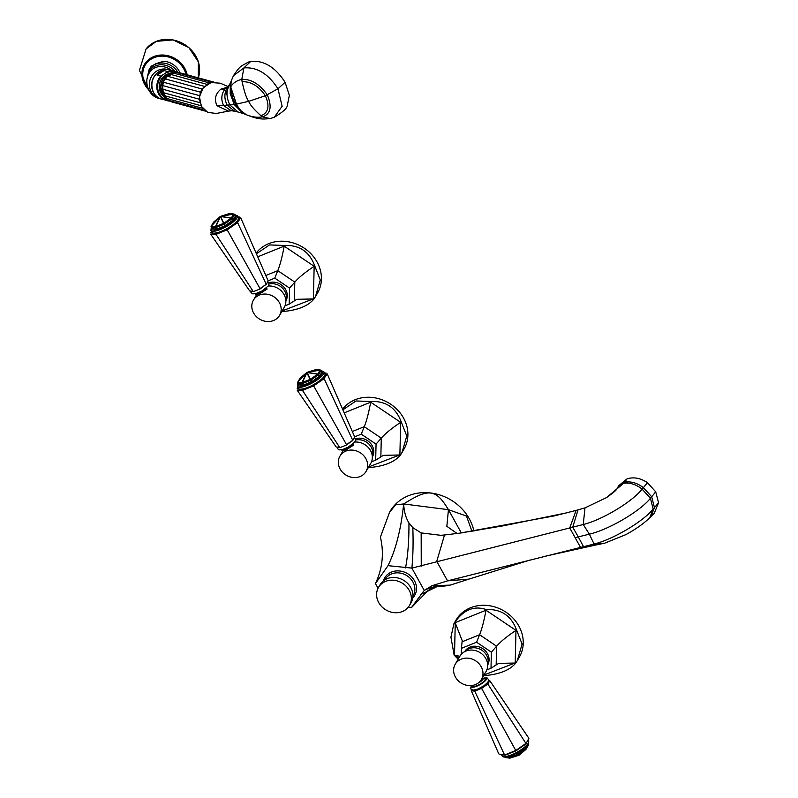 <?xml version="1.0" encoding="UTF-8"?>
<svg xmlns="http://www.w3.org/2000/svg" width="798" height="798" viewBox="0 0 798 798"><rect width="100%" height="100%" fill="white"/><g stroke="black" fill="none" stroke-linecap="round" stroke-linejoin="round"><path stroke-width="1.2" d="M274.183 117.346L282.133 106.254L277.963 88.758L285.095 82.304C275.4 67.241 263.978 60.259 250.821 61.356L248.348 62.114C240.328 66.733 240.697 65.107 233.435 75.74L243.869 67.92C256.966 66.862 268.327 73.815 277.963 88.758L265.365 95.75L248.677 101.346L235.659 104.329L232.856 98.294L230.233 87.66L230.822 81.905L233.435 75.74M285.095 82.304L289.355 95.371L287.16 106.124C286.721 108.608 282.422 112.338 274.263 117.316L270.103 118.563L262.572 116.857L260.966 115.75C254.093 109.575 249.993 104.777 248.677 101.346C246.592 98.623 244.397 92.079 242.093 81.705L241.804 79.401L243.869 67.92L250.821 61.356M228.487 86.403L225.146 88.857L227.879 87.032L230.303 83.231L230.203 93.645L234.253 104.558L235.659 104.329L238.931 109.256L246.313 114.732M224.029 89.196L225.146 88.857C221.355 93.805 220.817 99.321 223.53 105.416L216.946 105.685C214.083 99.102 215.47 93.556 221.076 89.047L224.029 89.196L227.24 87.461M245.026 114.194L243.151 113.516L234.253 104.558L223.53 105.416L230.891 110.583L234.722 111.261L227.221 105.266C223.949 98.533 224.118 92.498 227.719 87.182M232.547 110.673L228.358 111.122L216.946 105.685M230.303 83.231L230.822 81.905M227.649 87.201L221.076 89.047M228.218 86.683L220.308 83.201L211.171 82.523L203.201 87.73L199.46 96.827L201.365 106.334L207.759 112.398L216.348 113.466L228.358 111.122M164.707 79.331L165.366 78.942L202.233 89.037M166.872 76.997L163.151 82.154L200.577 92.199M163.62 82.084L162.652 85.556L199.61 95.67M162.154 88.488L162.513 89.147L199.4 99.241M174.463 72.478A14.524 13.466 -74.7 0 0 167.381 74.703A14.524 13.466 105.3 0 0 166.972 99.451M169.864 100.767L171.111 101.745L169.425 100.648M167.351 74.404A12.529 11.621 105.3 0 0 165.196 75.521A12.529 11.621 105.3 0 0 161.924 94.234M162.642 95.411A12.818 11.89 -74.7 0 1 165.166 75.301A12.818 11.89 105.3 0 1 168.568 73.755M168.268 100.319A14.524 13.466 -74.7 0 1 157.765 88.877A14.524 13.466 -74.7 0 1 164.368 73.875L160.687 76.089L157.126 75.112A15.132 14.035 105.3 0 1 160.288 72.319A15.132 14.035 105.3 0 1 164.039 70.563L167.6 71.541L164.368 73.875A14.524 13.466 -74.7 0 1 175.76 72.329M165.056 69.665A15.062 13.965 105.3 0 0 158.652 71.92A15.062 13.965 105.3 0 0 157.535 97.137M151.919 65.965L151.74 66.035A1.546 1.357 -149.8 0 0 151.251 66.384L155.969 63.69L163.61 61.276A16.918 14.813 30.2 0 1 179.949 72.837M161.126 62.134L162.982 61.376A1.546 1.357 30.2 0 1 163.61 61.276M177.984 72.558A16.918 14.813 30.2 0 0 155.71 64.129A16.918 14.813 -149.8 0 0 148.987 69.855L150.004 68.119A16.918 14.813 30.2 0 1 151.341 66.224A1.546 1.357 -149.8 0 1 151.839 65.875L152.248 65.705M156.308 63.561A1.546 0.618 68 0 0 156.109 63.561L160.248 62.424M164.039 70.563L157.126 75.112M173.914 73.316L167.77 76.329L204.448 86.374M162.782 91.61L163.211 92.628L199.909 102.663M528.894 738.32L525.782 744.045L525.244 743.906L525.593 742.918L487.827 684.036L489.782 680.684L528.894 738.32L525.782 744.045L515.997 750.848L505.224 755.197L499.777 754.539L498.71 753.761L471.279 690.719L474.74 691.138L504.336 754.449L505.343 754.699L515.029 750.788L515.478 749.95L481.593 688.375L487.827 684.036L487.099 683.667L488.127 681.921M505.343 754.699L505.224 755.197L504.336 754.449M504.216 754.948L499.329 754.359M471.279 690.719L472.087 689.981M473.334 690.13L474.84 690.32L481.264 687.726L487.099 683.667M481.264 687.726L481.593 688.375L474.74 691.138L474.84 690.32M488.336 681.552L488.705 680.495M525.244 743.906L516.446 750.02L515.478 749.95M515.029 750.788L515.997 750.848L516.446 750.02M526.131 743.068L525.593 742.918M489.782 680.684L488.935 680.524M461.234 659.128A15.132 13.257 -149.8 0 0 455.219 664.245A15.132 13.257 -149.8 0 0 458.072 680.574A15.132 13.257 -149.8 0 0 475.359 684.604A15.132 13.257 30.2 0 0 481.384 679.487A15.132 13.257 30.2 0 0 478.521 663.158A15.132 13.257 30.2 0 0 461.234 659.128M481.384 679.487L486.062 671.437A15.132 13.257 30.2 0 0 483.209 655.108A15.132 13.257 30.2 0 0 465.922 651.078A15.132 13.257 -149.8 0 0 459.907 656.205L455.219 664.245M487.648 664.624A13.287 11.641 -149.8 0 0 486.6 655.278A13.287 11.641 30.2 0 0 465.054 651.467M464.705 651.637L464.725 651.597A13.287 11.641 30.2 0 1 476.017 646.27A13.287 11.641 30.2 0 1 487.508 653.732A13.287 11.641 30.2 0 1 487.688 664.973L487.658 665.013M461.274 654.31L461.414 648.345L476.586 642.22L479.588 634.739C481.892 629.043 484.037 620.874 486.002 610.231L486.132 609.542C474.212 605.473 463.808 609.672 454.93 622.121L453.952 623.607L450.93 637.123L454.152 655.158L458.172 659.168M486.81 669.921L490.999 668.225L491.378 652.165L476.586 642.22M461.414 648.345L462.202 640.614L454.93 622.121M490.999 668.225L498.63 663.377L515.777 663.028L517.353 660.525L522.101 644.056L516.555 629.991C511.309 615.737 501.164 608.914 486.132 609.542M491.378 652.165L496.615 646.19C500.575 641.602 507.029 636.335 515.977 630.38L516.555 629.991M484.226 674.599L484.576 675.617C499.638 674.3 510.032 670.111 515.777 663.028M459.857 656.275L454.152 655.158M453.952 623.607L455.957 620.166A36.688 32.139 30.2 0 1 516.785 622.719A36.688 32.139 30.2 0 1 519.358 657.093L517.353 660.525M483.807 675.308L484.576 675.617M518.84 755.297A0.928 0.658 -107.5 0 0 518.939 755.267L518.939 755.267A0.928 0.928 -57.9 0 0 519.159 755.147L517.553 752.704M505.892 757.591A0.928 0.838 -83.1 0 1 505.024 757.182L509.094 757.681A0.928 0.838 -83.1 0 0 509.962 758.09A0.928 0.658 -107.5 0 0 510.141 758.05L518.939 755.267L517.643 754.319L509.094 757.681L508.466 756.534M504.964 757.073L504.935 757.132A0.928 0.928 0 0 0 505.633 757.611L509.703 758.1A0.928 0.928 0 0 0 510.092 758.06L518.89 755.287A0.928 0.928 0 0 0 519.209 755.108A0.928 0.698 49.8 0 1 519.159 755.147L525.732 749.591L518.411 754.679A0.928 0.928 -57.9 0 1 518.191 754.798L510.141 758.05L508.944 756.394M519.259 755.068A0.928 0.698 49.8 0 1 519.209 755.108L525.782 749.551A0.928 0.698 49.8 0 1 525.732 749.591L525.583 748.893L517.643 754.319L516.934 753.043M528.106 744.235L528.166 745.522A0.928 0.808 -149.8 0 0 528.276 744.584L525.583 748.893L524.924 747.706M528.196 744.404L528.296 744.454A0.928 0.928 0 0 1 528.286 745.362L525.982 749.312A0.928 0.928 0 0 1 525.782 749.551A0.928 0.698 49.8 0 0 525.872 749.462A0.928 0.808 -149.8 0 0 525.972 748.524L525.323 747.357M307.11 372.357L315.809 369.604A0.928 0.658 72.5 0 1 315.858 369.594L307.06 372.367A0.928 0.928 0 0 0 307.031 372.377L317.784 374.072L320.078 370.122A0.928 0.808 30.2 0 1 320.996 370.651L321.015 370.521A0.928 0.928 0 0 0 320.317 370.043A0.928 0.838 -83.1 0 0 320.058 370.063L307.21 372.407A0.928 0.539 98.9 0 0 307.07 372.536A0.928 0.758 154.3 0 0 306.851 372.656L307.011 372.387A0.928 0.658 72.5 0 1 307.18 372.347L315.988 369.564A0.928 0.838 -83.1 0 1 316.507 369.634M307.21 372.407L320.078 370.122L315.988 369.564A0.928 0.658 72.5 0 0 315.858 369.594A0.928 0.928 0 0 1 316.247 369.554L320.317 370.043A0.928 0.838 -83.1 0 1 320.926 370.471L321.853 372.187L319.549 376.137L311.838 381.584L303.17 385.175L298.522 384.636M321.005 370.621L321.873 372.058M324.507 375.808A15.132 4.11 151 0 1 310.771 386.062A15.132 4.11 151 0 1 298.392 388.337L297.385 386.521A15.132 4.11 151 0 0 309.764 384.247A15.132 4.11 151 0 0 323.499 373.993A15.132 4.11 151 0 0 323.868 371.838L324.876 373.664A15.132 4.11 151 0 1 324.507 375.808M297.913 387.469L297.095 388.885L302.532 389.544L313.315 385.205L323.1 378.392L326.173 373.115L324.457 372.905M324.028 378.452L327.24 373.893L354.681 436.935L352.726 440.296L324.028 378.452L323.1 378.392L323.14 379.289L324.058 379.349M352.726 440.296L346.492 444.626L313.943 386.382L312.916 386.172L303.23 390.082L302.811 390.87L339.629 447.389L336.167 446.97L340.257 447.528L346.681 444.935L352.726 440.296M312.916 386.172L313.315 385.205L314.332 385.404L313.943 386.382M314.332 385.404L323.14 379.289M340.257 447.528L346.681 444.935M354.681 436.935L352.526 440.875M336.167 446.97L297.175 390.182L302.811 390.87M303.23 390.082L302.532 389.544L302.113 390.332M343.1 449.404L343.739 450.551L346.881 449.414L353.604 445.084L352.965 443.937M360.038 476.566A15.132 13.257 -149.8 0 0 366.053 471.438A15.132 13.257 -149.8 0 0 363.2 455.109A15.132 13.257 -149.8 0 0 345.913 451.079A15.132 13.257 30.2 0 0 339.898 456.207A15.132 13.257 30.2 0 0 342.751 472.526A15.132 13.257 30.2 0 0 360.038 476.566M366.053 471.438L370.741 463.389A15.132 13.257 -149.8 0 0 369.354 448.765A15.132 13.257 -149.8 0 0 354.751 442.062M372.327 456.576A13.287 11.641 -149.8 0 0 371.279 447.229A13.287 11.641 30.2 0 0 355.599 440.037M355.339 438.82A13.287 11.641 30.2 0 1 372.187 445.683A13.287 11.641 30.2 0 1 372.367 456.925L372.337 456.965M354.641 436.845L361.265 434.172L364.267 426.691C366.571 420.995 368.716 412.825 370.681 402.182L370.811 401.494L355.978 400.975L342.881 409.833M371.479 461.872L375.678 460.187L376.058 444.117L361.265 434.172M375.678 460.187L383.309 455.329L400.456 454.98L402.032 452.476L406.781 436.007L401.234 421.952C395.988 407.688 385.843 400.875 370.811 401.494M376.058 444.117L381.284 438.142C385.254 433.563 391.708 428.287 400.656 422.332L401.234 421.952M368.905 466.551L369.255 467.568C384.307 466.251 394.711 462.062 400.456 454.98M342.601 409.184A36.688 32.139 30.2 0 1 401.454 414.681A36.688 32.139 30.2 0 1 404.027 449.045L402.032 452.476M341.464 449.813L342.851 451.129M368.486 467.269L369.255 467.568M303.17 385.175L302.312 383.629L310.362 380.387L310.103 379.399L301.883 382.691A0.928 0.838 96.9 0 0 301.824 383.748L306.851 372.656L310.103 379.399A0.928 0.758 154.3 0 1 310.322 379.289L310.991 380.048L318.312 374.96L317.644 374.202L307.07 372.536L310.322 379.289L317.644 374.202A0.928 0.539 98.9 0 1 317.784 374.072A0.928 0.808 30.2 0 1 318.701 374.591L320.996 370.651L321.853 372.187M307.031 372.377A0.928 0.928 0 0 0 306.741 372.546A0.928 0.698 -130.2 0 0 306.661 372.636L297.784 382.132L301.883 382.691L306.681 372.696L297.814 382.202A0.928 0.838 96.9 0 0 297.754 383.249L301.824 383.748L302.671 385.284M306.661 372.636L300.088 378.192L300.367 378.761L300.088 378.192A0.928 0.808 -149.8 0 0 299.888 378.521M306.781 372.516A0.928 0.698 -130.2 0 0 306.741 372.546L300.168 378.102A0.928 0.698 -130.2 0 0 300.088 378.192L297.784 382.132A0.928 0.808 -149.8 0 0 297.674 383.05M297.674 383.08L297.654 383.2A0.928 0.928 0 0 1 297.664 382.282L299.968 378.342A0.928 0.928 0 0 1 300.168 378.102A0.928 0.698 -130.2 0 1 300.218 378.062L306.691 372.586M220.617 216.318L229.325 213.575A0.928 0.658 72.5 0 1 229.365 213.555L220.567 216.328A0.928 0.928 0 0 0 220.537 216.338A0.928 0.658 72.5 0 1 220.697 216.308L229.495 213.535A0.928 0.838 -83.1 0 1 230.014 213.595M220.717 216.378L231.29 218.034L233.585 214.093L220.717 216.378A0.928 0.539 98.9 0 0 220.577 216.507A0.928 0.758 154.3 0 0 220.368 216.617L233.565 214.024A0.928 0.838 -83.1 0 1 234.432 214.433L234.532 214.482A0.928 0.928 0 0 0 233.824 214.014L229.754 213.515A0.928 0.928 0 0 0 229.365 213.555A0.928 0.658 72.5 0 1 229.495 213.535L233.585 214.093A0.928 0.808 30.2 0 1 234.502 214.612L235.36 216.148L233.056 220.098L225.355 225.555L216.677 229.136L212.029 228.597M216.677 229.136L215.819 227.6L223.879 224.348L223.62 223.37L215.39 226.652A0.928 0.838 96.9 0 0 215.33 227.709L220.368 216.617L223.62 223.37A0.928 0.758 154.3 0 1 223.839 223.25L224.497 224.009L231.819 218.921L231.151 218.163L220.577 216.507L223.839 223.25L231.151 218.163A0.928 0.539 98.9 0 1 231.29 218.034A0.928 0.808 30.2 0 1 232.208 218.562L234.502 214.612L235.36 216.148M238.013 219.769A15.132 4.11 151 0 1 224.278 230.033A15.132 4.11 151 0 1 211.899 232.308L210.891 230.482A15.132 4.11 151 0 0 223.27 228.208A15.132 4.11 151 0 0 237.006 217.954A15.132 4.11 151 0 0 237.375 215.809L238.383 217.625A15.132 4.11 151 0 1 238.013 219.769M211.42 231.44L210.602 232.846L216.049 233.505L226.822 229.166L236.607 222.363L239.689 217.076L237.964 216.876M237.535 222.413L240.747 217.854L268.188 280.906L266.233 284.258L237.535 222.413L236.607 222.363L236.647 223.25L237.575 223.31M266.233 284.258L259.998 288.597L227.45 230.343L226.423 230.143L216.737 234.043L216.318 234.831L253.136 291.36L249.674 290.941L253.774 291.489L260.198 288.896L266.233 284.258M226.423 230.143L226.822 229.166L227.849 229.365L227.45 230.343M227.849 229.365L236.647 223.25M253.774 291.489L260.198 288.896M268.188 280.906L266.033 284.846M249.674 290.941L210.692 234.153L216.318 234.831M216.737 234.043L216.049 233.505L215.62 234.303M256.617 293.365L257.245 294.512L260.387 293.375L267.111 289.046L266.472 287.898M273.544 320.527A15.132 13.257 -149.8 0 0 279.569 315.4A15.132 13.257 -149.8 0 0 276.707 299.07A15.132 13.257 -149.8 0 0 259.42 295.041A15.132 13.257 30.2 0 0 253.405 300.168A15.132 13.257 30.2 0 0 256.258 316.497A15.132 13.257 30.2 0 0 273.544 320.527M279.569 315.4L284.248 307.36A15.132 13.257 -149.8 0 0 282.871 292.736A15.132 13.257 -149.8 0 0 268.268 286.023M285.834 300.537A13.287 11.641 -149.8 0 0 284.786 291.19A13.287 11.641 30.2 0 0 269.106 283.998M268.846 282.781A13.287 11.641 30.2 0 1 285.694 289.644A13.287 11.641 30.2 0 1 285.874 300.886L285.844 300.926M268.148 280.816L274.771 278.143L277.774 270.662C280.078 264.966 282.223 256.796 284.188 246.143L284.317 245.455L269.485 244.936L256.387 253.804M284.996 305.843L289.185 304.148L289.564 288.088L274.771 278.143M289.185 304.148L296.816 299.29L313.963 298.951L315.539 296.447L320.287 279.978L314.741 265.914C309.494 251.649 299.35 244.836 284.317 245.455M289.564 288.088L294.801 282.103C298.761 277.524 305.215 272.258 314.163 266.293L314.741 265.914M282.412 310.512L282.761 311.529C297.824 310.223 308.218 306.023 313.963 298.951M256.108 253.146A36.688 32.139 30.2 0 1 314.971 258.642A36.688 32.139 30.2 0 1 317.544 293.006L315.539 296.447M254.971 293.774L256.358 295.09M281.993 311.23L282.761 311.529M220.168 216.597L213.595 222.153L213.874 222.722L213.595 222.153L211.29 226.103A0.928 0.808 -149.8 0 0 211.181 227.021L211.261 227.221A0.928 0.838 96.9 0 1 211.32 226.163L215.39 226.652L220.188 216.657L211.29 226.103L220.168 216.597A0.928 0.698 -130.2 0 1 220.288 216.477M220.537 216.338A0.928 0.928 0 0 0 220.248 216.507L213.674 222.063A0.928 0.698 -130.2 0 0 213.595 222.153A0.928 0.808 -149.8 0 0 213.395 222.482M212.019 228.707L211.171 227.171A0.928 0.928 0 0 1 211.181 226.253L213.475 222.303A0.928 0.928 0 0 1 213.674 222.063A0.928 0.698 -130.2 0 1 213.734 222.024L220.198 216.557M420.416 594.719L437.005 586.64C430.032 588.525 430.421 589.253 428.187 590.39L411.319 607.697L424.247 590.41L432.067 585.692L447.558 580.864L594.061 544.037C612.635 539.618 642.859 521.772 653.173 509.094L654.44 507.608L650.819 516.665L654.24 513.254L658.569 502.76L655.707 491.827L647.457 482.7C640.595 478.112 633.831 476.805 627.148 478.79L618.749 485.663L617.163 488.476C616.744 489.902 613.173 492.955 606.46 497.623L623.757 483.199L627.148 478.79M545.503 556.166L595.348 545.104L580.555 547.438L569.742 527.937L576.106 510.391L554.211 515.927L459.518 533.174L444.516 534.979L436.745 561.363L442.152 571.119L447.558 580.864L468.975 579.109L450.122 585.134L445.154 585.981C437.134 585.742 430.162 587.218 424.247 590.41L411.878 568.106L583.248 524.515C601.792 520.047 631.936 502.072 642.131 489.164L647.457 482.7M650.819 516.665L649.742 517.752L653.173 509.094L650.44 498.231L651.687 496.725L654.44 507.608L658.569 502.76M595.348 545.104L604.565 543.219L625.832 534.65C635.926 529.104 643.896 523.468 649.742 517.752M576.106 510.391L584.984 507.887L606.46 497.623M468.975 579.109L529.862 560.076M445.154 585.981L437.005 586.64M411.319 607.697L408.187 607.298M378.053 588.266L375.449 583.587L388.018 565.652L411.878 568.106C413.045 556.336 413.364 542.849 412.825 527.658L421.164 532.904L440.785 535.308L444.516 534.979M383.379 580.894A17.376 15.222 30.2 0 1 397.633 570.879A17.376 15.222 30.2 0 1 414.451 580.715A17.376 15.222 30.2 0 1 412.736 597.991M375.449 583.587C382.531 568.565 384.177 553.084 380.407 537.124L389.584 512.216L395.678 504.805L403.648 503.967C404.087 511.708 405.863 518.022 408.945 522.909L412.825 527.658M473.922 531.119A46.184 40.459 -149.8 0 0 408.446 495.728A46.184 40.459 -149.8 0 0 390.082 511.368L389.584 512.216M472.017 531.418L466.441 516.027L448.436 509.683C435.898 488.925 428.875 488.027 403.648 503.967L448.436 509.683L461.324 532.934M448.436 509.683L446.85 526.331L457.084 533.483M566.68 512.845L503.259 525.822L459.518 533.174M388.018 565.652C395.658 549.992 400.786 530.181 403.409 506.211L403.648 503.967M384.905 579.817A16.219 14.204 30.2 0 1 398.651 572.884A16.219 14.204 30.2 0 1 412.935 582.011A16.219 14.204 -149.8 0 1 412.915 596.136M378.491 587.448A17.915 15.701 -149.8 0 1 385.614 581.373A17.915 15.701 30.2 0 1 406.072 586.151A17.915 15.701 30.2 0 1 409.454 605.473A17.915 15.701 30.2 0 1 402.332 611.547A17.915 15.701 -149.8 0 1 381.873 606.769A17.915 15.701 -149.8 0 1 378.491 587.448L380.067 584.735A17.915 15.701 -149.8 0 1 387.19 578.67A17.915 15.701 30.2 0 1 407.648 583.448A17.915 15.701 30.2 0 1 411.03 602.769L409.454 605.473M243.151 113.516L238.103 112.019L229.974 105.077C226.223 97.645 226.053 91.012 229.455 85.187M231.3 80.578L230.712 86.842C233.066 82.952 236.767 80.468 241.804 79.401C251.161 78.922 259.679 84.109 267.35 94.932C272.218 106.733 270.632 114.044 262.572 116.857C257.455 117.785 251.978 117.047 246.133 114.663C242.522 112.887 239.3 109.396 236.477 104.189L230.712 86.842L230.233 87.66M244.916 114.144L245.884 114.553M246.133 114.663L246.183 114.683C258.901 119.67 262.273 119.311 270.113 118.563M260.966 115.75C268.437 112.787 269.904 106.124 265.365 95.75C258.811 86.114 251.051 81.426 242.093 81.705M207.46 84.488L202.143 89.007L200.398 92.149L199.291 99.211L201.485 105.845M201.465 106.513L202.632 108.259M209.655 83.012L207.809 83.87M161.914 99.261C150.253 96.758 148.159 78.134 158.792 71.92C162.313 69.695 166.014 69.077 169.904 70.064A15.132 14.035 -74.7 0 0 158.842 71.92A15.132 14.035 -74.7 0 0 151.889 87.022A15.132 14.035 -74.7 0 0 161.914 99.261L169.884 101.097A15.132 14.035 -74.7 0 1 166.932 100.638A15.132 14.035 -74.7 0 1 160.687 76.089M167.6 71.541A15.132 14.035 -74.7 0 1 174.922 71.441A15.132 14.035 -74.7 0 1 177.764 72.588L169.904 70.064M168.508 69.765L167.371 69.456A15.062 13.965 105.3 0 0 156.368 71.301A15.062 13.965 105.3 0 0 149.455 86.314A15.062 13.965 105.3 0 0 159.42 98.503C148.228 96.378 143.301 80.897 149.525 72.628A15.062 13.197 30.2 0 1 155.51 67.531A15.062 13.197 30.2 0 1 171.62 70.533M147.57 77.057A15.99 14.005 -149.8 0 1 155.61 65.835A15.99 14.005 30.2 0 1 175.111 71.491M185.964 74.483A22.544 19.751 -149.8 0 0 154.094 57.656A22.544 19.751 -149.8 0 0 147.7 87.72M187.171 74.812A23.541 20.628 -149.8 0 0 153.755 56.598A23.541 20.628 -149.8 0 0 148.488 89.615M198.313 77.865A30.174 26.434 -149.8 0 0 188.857 47.681A30.174 26.434 -149.8 0 0 156.258 41.396A30.174 26.434 -149.8 0 0 146.104 48.917L156.318 41.346L173.076 39.9L188.897 47.621L198.383 61.885L198.313 77.865M163.52 61.436A1.546 1.357 30.2 0 0 162.892 61.536L162.982 61.376M162.892 61.536L161.804 61.975M151.859 66.064L156.109 63.561A1.546 0.618 68 0 0 155.969 63.69M170.682 74.423L170.513 74.364C169.056 73.715 167.849 74.483 166.882 76.658M162.652 85.556L163.211 92.628L166.912 98.393M201.345 105.805L164.707 95.77M166.922 98.523L166.094 97.416M177.306 72.718L179.221 72.638L177.695 72.818M213.016 82.493L176.238 72.428L173.994 73.217M503.847 756.624A14.214 3.85 -29 0 0 516.057 753.462A14.214 3.85 -29 0 0 527.847 744.384M528.565 741.133L528.216 744.065C525.483 747.925 520.466 751.526 513.174 754.858C506.391 757.392 502.7 757.711 502.092 755.816A15.132 4.11 -29 0 0 514.471 753.541A15.132 4.11 -29 0 0 528.206 743.277A15.132 4.11 -29 0 0 528.565 741.133L528.037 740.185M471.488 685.552A8.648 2.344 151 0 0 476.725 686.23A8.648 2.344 -29 0 0 485.812 680.195A8.648 2.344 -29 0 0 482.89 678.33M472.556 685.402A7.182 1.945 151 0 0 477.084 685.612A7.182 1.945 -29 0 0 484.336 680.953A7.182 1.945 -29 0 0 483.219 678.829M478.301 682.948A5.636 1.526 -29 0 0 483.039 678.589L483.069 679.008M496.176 664.674L496.615 646.19L479.588 634.739L462.122 641.782M483.997 674.988L515.209 662.919L515.977 630.38L486.002 610.231L455.269 622.62L454.511 655.168L458.82 658.061M321.155 370.761A14.214 3.85 151 0 1 322.282 373.524A14.214 3.85 151 0 1 307.14 384.157A14.214 3.85 151 0 1 297.903 383.648M352.786 444.097A5.636 1.526 -29 0 1 346.482 448.685A5.636 1.526 151 0 1 343.33 449.334M380.855 456.626L381.284 438.142L364.267 426.691L352.317 431.509M368.676 466.94L399.888 454.87L400.656 422.332L370.681 402.182L344.197 412.865M342.751 449.513L343.409 449.952M319.16 376.496L318.701 374.591L319.549 376.137M311.22 381.923L310.362 380.387L310.991 380.048L311.838 381.584M298.512 384.746L297.654 383.2L298.602 384.786M234.662 214.732A14.214 3.85 151 0 1 235.789 217.495A14.214 3.85 151 0 1 220.647 228.118A14.214 3.85 151 0 1 211.41 227.62M266.293 288.058A5.636 1.526 -29 0 1 259.988 292.647A5.636 1.526 151 0 1 256.836 293.295M294.362 300.597L294.801 282.103L277.774 270.662L265.824 275.48M282.183 310.901L313.395 298.831L314.163 266.293L284.188 246.143L257.704 256.826M256.258 293.474L256.916 293.923M232.667 220.467L231.819 218.921L232.208 218.562L233.056 220.098M224.727 225.894L223.879 224.348L224.497 224.009L225.355 225.555M212.118 228.757L211.261 227.221L215.33 227.709L216.188 229.245M234.502 214.612L235.38 216.019M655.707 491.827L651.687 496.725L643.378 487.648C637.263 482.98 630.999 481.154 624.565 482.162L617.452 487.987M604.565 543.219L594.061 544.037L589.363 534.161C608.774 529.692 640.385 511.089 650.44 498.231L642.131 489.164C636.235 484.476 630.111 482.491 623.757 483.199L617.163 488.476M597.353 544.725L583.528 546.7L578.291 536.904L589.363 534.161L583.248 524.515L584.984 507.887M575.149 537.682L578.291 536.904L572.715 527.189L578.031 509.872M432.067 585.692L450.122 585.134M405.554 567.897C407.938 555.149 409.065 540.156 408.945 522.909M421.254 566.191L421.164 532.904M238.103 112.019L234.722 111.261M226.353 94.543C227.121 92.877 226.592 91.57 224.777 90.633M210.054 83.082L173.276 73.017L169.615 74.852M167.061 99.55L160.149 87.301L166.812 74.743L174.582 72.438M159.42 98.503L160.558 98.812M148.987 69.855L147.191 78.533M149.036 90.643L139.431 70.364L146.104 48.917M207.29 84.438L170.513 74.364M164.637 79.082C164.737 77.177 165.685 76.239 167.48 76.279M162.054 85.326L164.807 78.882M161.994 88.917L162.064 85.306M162.922 92.518C161.615 92.079 161.286 90.792 161.954 88.668M164.568 95.74C162.932 95.58 162.283 94.304 162.622 91.9M203.001 108.398L166.223 98.334L164.019 94.862M205.226 110.443L168.448 100.378M205.754 111.231L171.111 101.745M213.744 82.084L179.221 72.638M172.707 73.755L176.238 72.428M502.092 755.816L501.493 754.748M482.85 678.25L487.079 677.881L488.735 679.936L487.907 682.23L483.877 685.831L478.022 688.963L473.623 690.12L470.621 688.854L471.209 685.582M483.039 678.589L482.481 677.592M297.804 383.469L297.385 386.521M337.245 447.159L337.494 448.676L339.34 449.882L342.152 449.663L348.267 447.149L354.791 442.022L355.599 439.768L354.292 437.833M343.469 450.062L339.898 456.207M321.055 370.581L323.868 371.838M211.32 227.44L210.891 230.482M250.752 291.12L251.001 292.647L252.846 293.844L255.659 293.634L261.774 291.11L268.298 285.983L269.106 283.739L267.799 281.804M256.976 294.033L253.405 300.168M234.562 214.552L237.375 215.809"/></g></svg>
